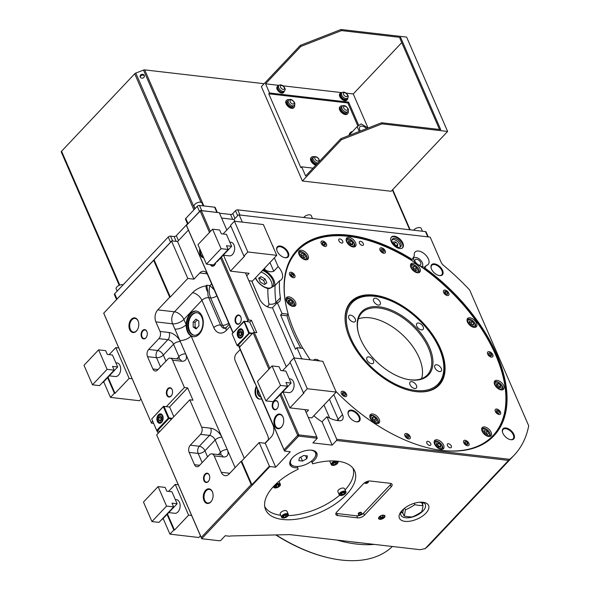 <?xml version="1.0" encoding="UTF-8"?>
<svg xmlns="http://www.w3.org/2000/svg" width="590" height="590" viewBox="0 0 590 590"><rect width="100%" height="100%" fill="white"/><g stroke="black" fill="none" stroke-linecap="round" stroke-linejoin="round"><path stroke-width="0.89" d="M289.115 99.703A5.155 2.913 43.4 0 0 286.703 100.182L286.216 100.698A5.155 2.913 43.4 0 0 286.873 105.123A5.155 2.913 43.4 0 0 291.748 108.346A5.155 2.913 43.4 0 0 293.717 107.786L294.204 107.269A5.155 2.913 43.4 0 0 294.55 104.836M357.909 126.12L347.842 102.955L268.752 93.803L300.863 167.649L301.645 166.822L313.032 168.143M342.731 105.905A5.155 2.913 43.4 0 0 340.327 106.392L339.84 106.908A5.155 2.913 43.4 0 0 339.729 110.005A5.155 2.913 43.4 0 0 343.469 113.922A5.155 2.913 43.4 0 0 347.34 113.988L347.827 113.472A5.155 2.913 43.4 0 0 348.174 111.045M313.91 156.726A5.155 2.913 43.4 0 0 311.498 157.213L311.011 157.729A5.155 2.913 43.4 0 0 311.409 161.771A5.155 2.913 43.4 0 0 315.798 165.215M349.096 135.442A8.599 4.86 -136.6 0 1 349.929 133.082L350.512 132.462A8.599 4.86 -136.6 0 1 352.54 131.518M319.507 161.284L318.821 158.784L317.022 157.08L314.595 156.505L312.435 158.098A3.872 2.183 43.4 0 0 313.143 161.69A3.872 2.183 43.4 0 0 317.096 163.836M342.141 106.347L341.263 107.277A3.872 2.183 43.4 0 0 341.182 109.6A3.872 2.183 43.4 0 0 343.985 112.543A3.872 2.183 43.4 0 0 346.883 112.587L347.761 111.665C349.169 110.382 348.535 108.582 345.851 106.259C344.14 105.352 342.908 105.381 342.141 106.347A3.872 2.183 43.4 0 0 342.06 108.671A3.872 2.183 43.4 0 0 346.286 112.085A3.872 2.183 43.4 0 0 347.761 111.665M288.517 100.145L287.64 101.067A3.872 2.183 43.4 0 0 288.134 104.386A3.872 2.183 43.4 0 0 291.792 106.805A3.872 2.183 43.4 0 0 293.267 106.384L294.137 105.455C295.553 104.172 294.911 102.372 292.227 100.049C290.523 99.142 289.284 99.172 288.517 100.145A3.872 2.183 43.4 0 0 289.012 103.457A3.872 2.183 43.4 0 0 292.669 105.876A3.872 2.183 43.4 0 0 294.137 105.455M311.498 157.213A5.155 2.913 43.4 0 0 311.896 161.254A5.155 2.913 43.4 0 0 316.284 164.698M340.327 106.392A5.155 2.913 43.4 0 0 340.216 109.489A5.155 2.913 43.4 0 0 343.955 113.405A5.155 2.913 43.4 0 0 347.827 113.472M286.703 100.182A5.155 2.913 43.4 0 0 287.36 104.607A5.155 2.913 43.4 0 0 292.234 107.83A5.155 2.913 43.4 0 0 294.204 107.269M118.848 285.471A3.783 1.881 -23.5 0 1 118.878 285.464A3.783 1.881 -23.5 0 1 119.637 285.132A3.783 1.881 -23.5 0 1 119.667 285.118M117.115 291.15L116.164 288.96A4.3 2.139 -23.5 0 1 118.826 285.486A4.3 2.139 -23.5 0 1 119.696 285.11A4.3 2.139 -23.5 0 1 123.126 284.793M416.024 228.352A3.783 1.881 -23.5 0 1 416.046 228.337A3.783 1.881 -23.5 0 1 416.813 228.006A3.783 1.881 -23.5 0 1 416.835 227.998M413.671 230.233A4.3 2.139 -23.5 0 1 415.994 228.367A4.3 2.139 -23.5 0 1 416.865 227.983A4.3 2.139 -23.5 0 1 419.711 227.548A4.3 2.139 -23.5 0 1 421.216 228.411L422.455 231.251M241.966 331.868L241.14 332.745L241.354 335.386M242.188 334.508L242.143 331.986L240.661 330.99L239.216 332.524L239.252 335.046L240.742 336.035L242.188 334.508M241.14 332.745L239.216 332.524M241.185 335.268L239.252 335.046M238.493 332.045A3.783 2.493 -83.4 0 0 240.757 337.251A3.783 2.493 -83.4 0 0 242.844 331.241A3.783 2.493 -83.4 0 0 238.493 332.045M242.615 329.862A4.3 2.832 -83.4 0 0 241.413 329.272A4.3 2.832 -83.4 0 0 238.419 331.868A4.3 2.832 -83.4 0 0 240.425 337.805A4.3 2.832 -83.4 0 0 241.73 337.51M158.386 414.8A4.727 3.112 -83.4 0 0 156.933 419.881A4.727 3.112 -83.4 0 0 159.477 423.259A4.727 3.112 -83.4 0 0 163.113 418.915A4.727 3.112 -83.4 0 0 160.561 413.863A4.727 3.112 -83.4 0 0 158.386 414.8M151.726 418.952L156.719 430.442L168.312 418.17L163.319 406.68L151.726 418.952L163.526 406.311L163.319 406.68L163.998 406.414L168.991 417.904L168.312 418.17L168.873 418.62L157.287 430.892L156.815 430.796L151.726 418.952M154.071 259.755L170.274 297.021L187.804 278.458L171.602 241.192L153.658 260.323L169.706 297.242L157.781 309.875A8.599 5.657 -83.4 0 0 155.878 321.867L160.045 331.44A5.155 3.393 96.6 0 1 158.902 338.638L148.68 349.464A5.155 3.393 -83.4 0 0 147.537 356.662L152.891 368.971A5.155 3.393 -83.4 0 0 155.222 370.999A5.155 3.393 -83.4 0 0 157.596 369.982L167.826 359.155A5.155 3.393 96.6 0 1 170.2 358.13A5.155 3.393 96.6 0 1 172.531 360.158L184.419 387.512L166.351 406.643L163.526 406.311L169.234 407.019L169.846 407.513L173.836 416.695M158.26 433.185L156.815 430.796M157.287 430.892L160.111 431.224L171.705 418.952L168.873 418.62L168.991 417.904L172.332 418.288M166.351 406.643L169.234 407.019M221.486 257.07L248.862 320.031L246.709 321.557L249.592 321.941L244.356 321.329L249.349 332.819L252.69 333.203M248.862 320.031L251.436 320.333L249.777 322.088M280.951 393.825L298.813 434.904L316.815 436.991L317.265 438.259L298.621 436.106L297.685 435.346L298.813 434.904L298.621 436.106L284.498 451.055L239.452 347.222L253.088 332.782L254.216 332.34L269.837 368.271M251.436 320.333L256.79 332.642L254.216 332.34M153.658 260.323L103.737 313.172L171.779 240.89L177.56 241.561L193.918 279.166L199.759 272.978A8.599 5.657 -83.4 0 1 203.72 271.275A8.599 5.657 -83.4 0 1 207.606 274.66L232.91 332.849M188.409 230.071L177.56 241.561M209.472 232.475L200.165 211.072L186.388 225.417L200.512 210.468L219.296 212.717L201.293 210.63L210.379 231.523M234.827 221.257L234.06 219.495L221.619 218.057M234.06 219.495L238.448 214.856L430.184 237.128L238.448 214.856M276.083 534.924A137.544 77.703 43.4 0 0 330.12 558.14A137.544 77.703 43.4 0 0 341.344 560.035A137.544 77.703 43.4 0 0 392.365 546.488M374.274 544.4A137.544 77.703 -136.6 0 1 356.441 544.046A137.544 77.703 -136.6 0 1 337.038 540.086M359.966 542.741A135.39 76.493 -136.6 0 1 355.696 542.335A135.39 76.493 -136.6 0 1 351.345 541.745M275.737 534.931A136.681 77.224 43.4 0 0 329.404 557.985L330.12 558.14M410.898 390.764A60.173 33.999 43.4 0 0 415.596 391.546A60.173 33.999 43.4 0 0 438.532 385.005A60.173 33.999 43.4 0 0 430.833 333.394A60.173 33.999 43.4 0 0 373.971 295.819A60.173 33.999 43.4 0 0 351.035 302.368A60.173 33.999 43.4 0 0 346.861 330.282M440.465 348.631A60.689 34.286 43.4 0 0 377.991 295.715A60.689 34.286 43.4 0 0 346.795 330.076A60.689 34.286 43.4 0 0 411.112 390.816A60.689 34.286 43.4 0 0 416.068 391.649A60.689 34.286 43.4 0 0 440.465 348.631M410.979 379.953A45.991 25.982 43.4 0 0 429.476 347.355A45.991 25.982 43.4 0 0 382.128 307.265A45.991 25.982 43.4 0 0 358.491 333.291A45.991 25.982 43.4 0 0 407.225 379.326A45.991 25.982 43.4 0 0 410.979 379.953M406.871 379.245A45.128 25.495 43.4 0 0 410.198 379.79A45.128 25.495 43.4 0 0 427.396 374.879A45.128 25.495 43.4 0 0 421.621 336.175A45.128 25.495 43.4 0 0 378.979 307.995A45.128 25.495 43.4 0 0 361.781 312.899A45.128 25.495 43.4 0 0 358.595 333.652M422.868 329.596A4.3 2.426 43.4 0 0 423.096 329.404A4.3 2.426 43.4 0 0 421.644 324.684A4.3 2.426 43.4 0 0 416.85 323.504A4.3 2.426 43.4 0 0 418.118 328.033A4.3 2.426 43.4 0 0 422.868 329.596M437.787 370.933A4.3 2.426 43.4 0 0 441.231 371.11A4.3 2.426 43.4 0 0 439.779 366.397A4.3 2.426 43.4 0 0 434.985 365.21A4.3 2.426 43.4 0 0 437.787 370.933M409.998 384.709A4.3 2.426 43.4 0 0 413.111 387.977A4.3 2.426 43.4 0 0 416.334 388.036A4.3 2.426 43.4 0 0 414.881 383.316A4.3 2.426 43.4 0 0 410.087 382.136A4.3 2.426 43.4 0 0 409.998 384.709M367.282 357.149A4.3 2.426 43.4 0 0 367.054 357.348A4.3 2.426 43.4 0 0 368.507 362.061A4.3 2.426 43.4 0 0 373.3 363.248A4.3 2.426 43.4 0 0 372.032 358.72A4.3 2.426 43.4 0 0 367.282 357.149M352.363 315.812A4.3 2.426 43.4 0 0 348.919 315.635A4.3 2.426 43.4 0 0 350.372 320.355A4.3 2.426 43.4 0 0 355.165 321.543A4.3 2.426 43.4 0 0 352.363 315.812M380.152 302.036A4.3 2.426 43.4 0 0 377.04 298.769A4.3 2.426 43.4 0 0 373.817 298.717A4.3 2.426 43.4 0 0 375.269 303.43A4.3 2.426 43.4 0 0 380.063 304.617A4.3 2.426 43.4 0 0 380.152 302.036M358.314 318.902A45.128 25.495 -136.6 0 1 369.724 317.789A45.128 25.495 -136.6 0 1 408.723 341.337A45.128 25.495 -136.6 0 1 421.607 378.677M439.336 348.498A59.184 33.438 43.4 0 0 374.606 296.305A59.184 33.438 43.4 0 0 364.627 296.438A59.184 33.438 43.4 0 0 372.12 367.681A59.184 33.438 43.4 0 0 443.673 371.088A59.184 33.438 43.4 0 0 439.336 348.498M443.673 371.088L443.51 372.585A60.173 33.999 -136.6 0 1 438.186 385.358M350.696 302.729A60.173 33.999 -136.6 0 1 363.145 296.681L364.627 296.438M258.081 390.307A5.657 3.724 -83.4 0 0 260.662 396.694A5.657 3.724 -83.4 0 1 260.426 396.701A5.657 3.724 -83.4 0 1 257.646 389.304M197.259 320.001L195.061 322.332L195.143 327.236L196.728 328.291M196.109 328.94L198.919 325.968L198.837 321.056L195.946 319.131L193.137 322.103L193.218 327.015L196.109 328.94M195.061 322.332L193.137 322.103M195.143 327.236L193.218 327.015M197.008 312.722A11.365 7.478 -83.4 0 0 188.601 323.173A11.365 7.478 -83.4 0 0 194.398 335.275M201.824 317.147A11.365 7.478 -83.4 0 0 196.691 312.671A11.365 7.478 -83.4 0 0 187.952 323.099A11.365 7.478 -83.4 0 0 194.081 335.253A11.365 7.478 -83.4 0 0 201.618 329.39A11.365 7.478 -83.4 0 0 201.824 317.147M268.45 439.897A8.599 5.657 -83.4 0 0 267.617 435.332L235.211 360.8A5.155 3.393 96.6 0 1 236.347 353.602L239.754 349.995A5.155 3.393 -83.4 0 0 240.152 349.516M214.229 289.897L209.952 285.597C208.735 289.314 208.963 293.414 210.623 297.891L208.698 297.662A5.155 2.567 156.5 0 0 201.92 300.31L183.896 319.397L186.189 324.662A12.892 8.489 -83.4 0 0 191.116 336.005A12.892 8.489 -83.4 0 0 193.262 336.698A12.892 8.489 -83.4 0 0 201.817 330.053A12.892 8.489 -83.4 0 0 202.046 316.151A12.892 8.489 -83.4 0 0 196.227 311.078A12.892 8.489 -83.4 0 0 186.189 324.662A8.599 4.277 -23.5 0 1 174.891 329.072L172.597 323.807A8.599 4.277 156.5 0 0 183.896 319.397A8.599 4.86 43.4 0 0 174.493 311.808A8.599 5.657 -83.4 0 0 172.597 323.807L155.878 321.867M174.891 329.072L179.817 340.415A8.599 4.277 156.5 0 0 191.116 336.005L244.297 458.297M206.168 285.826C205.807 287.662 206.382 289.808 207.909 292.264L206.736 285.228L206.168 285.826A13.754 6.844 -23.5 0 0 192.517 292.729L174.493 311.808L157.781 309.875M298.828 460.65L302.545 461.078L306.83 458.718L307.412 455.923L303.703 455.495L299.41 457.855L298.828 460.65M300.804 457.088L302.545 461.078M305.524 455.701L306.83 458.718M314.942 457.228A13.968 6.955 156.5 0 0 315.053 457.036A13.968 6.955 156.5 0 0 315.783 452.375A13.968 6.955 156.5 0 0 314.898 451.144M292.286 457.921A13.54 6.741 156.5 0 0 294.491 466.255A13.54 6.741 156.5 0 0 314.831 457.412A13.54 6.741 156.5 0 0 310.244 450.111M289.867 462.029A13.968 6.955 156.5 0 0 290.162 463.511A13.968 6.955 156.5 0 0 294.071 466.166A13.968 6.955 156.5 0 0 294.285 466.203M284.38 515.431L283.259 516.619L283.982 517.364L285.833 516.914L286.954 515.726L286.231 514.981L284.38 515.431M283.532 516.331L283.982 517.364M285.11 515.254L285.833 516.914M278.871 485.135L277.389 484.958L275.67 485.909L275.434 487.023L276.924 487.193L278.642 486.249L278.871 485.135M276.231 485.6L276.924 487.193M278.111 485.046L278.642 486.249M335.504 464.323L336.632 463.128L335.909 462.383L334.058 462.833L332.937 464.02L333.66 464.765L335.504 464.323L334.781 462.656M333.21 463.733L333.66 464.765M286.01 517.349A3.651 1.822 156.5 0 0 286.047 517.327A3.651 1.822 156.5 0 0 288.311 514.377A3.651 1.822 156.5 0 0 287.028 513.639A3.651 1.822 156.5 0 0 283.112 514.775A3.651 1.822 156.5 0 0 281.607 517.29A3.651 1.822 156.5 0 0 282.89 518.02A3.651 1.822 156.5 0 0 285.309 517.651A3.651 1.822 156.5 0 0 285.354 517.637M283.458 517.917A2.906 1.446 156.5 0 0 285.383 517.622A2.906 1.446 156.5 0 0 285.973 517.364A2.906 1.446 156.5 0 0 287.47 514.664A2.906 1.446 156.5 0 0 283.303 515.579A2.906 1.446 156.5 0 0 283.458 517.917M273.679 486.3A3.651 1.822 156.5 0 0 273.657 487.193A3.651 1.822 156.5 0 0 274.933 487.93A3.651 1.822 156.5 0 0 277.359 487.554A3.651 1.822 156.5 0 0 277.396 487.539M278.096 487.229L278.023 487.266A2.906 1.446 156.5 0 0 279.372 484.486A2.906 1.446 156.5 0 0 274.977 485.828A2.906 1.446 156.5 0 0 274.778 487.576A2.906 1.446 156.5 0 0 277.433 487.524A2.906 1.446 156.5 0 0 278.023 487.266A3.651 1.822 156.5 0 0 278.096 487.229A3.651 1.822 156.5 0 0 279.741 486.049A3.651 1.822 156.5 0 0 280.353 484.279A3.651 1.822 156.5 0 0 275.456 484.493M335.821 461.041A3.651 1.822 156.5 0 0 332.384 462.472A3.651 1.822 156.5 0 0 331.285 464.691A3.651 1.822 156.5 0 0 332.561 465.422A3.651 1.822 156.5 0 0 334.987 465.053A3.651 1.822 156.5 0 0 335.024 465.038M335.688 464.75A3.651 1.822 156.5 0 0 335.725 464.728A3.651 1.822 156.5 0 0 337.981 461.778A3.651 1.822 156.5 0 0 337.281 461.174M333.136 465.318A2.906 1.446 156.5 0 0 335.061 465.023A2.906 1.446 156.5 0 0 335.651 464.765A2.906 1.446 156.5 0 0 337.148 462.066A2.906 1.446 156.5 0 0 332.974 462.98A2.906 1.446 156.5 0 0 333.136 465.318M288.311 514.377L286.969 511.294A3.651 1.822 156.5 0 0 285.693 510.564A3.651 1.822 156.5 0 0 281.777 511.692A3.651 1.822 156.5 0 0 280.272 514.207L281.607 517.29M329.899 460.96A3.651 1.822 156.5 0 0 329.943 461.616L331.285 464.691M341.02 494.612L342.502 494.789L344.221 493.845L344.449 492.724L342.967 492.554L341.249 493.498L341.02 494.612M341.809 493.188L342.502 494.789M343.697 492.635L344.221 493.845M343.638 494.84A3.651 1.822 156.5 0 0 343.675 494.826A3.651 1.822 156.5 0 0 345.939 491.868A3.651 1.822 156.5 0 0 343.328 491.204A3.651 1.822 156.5 0 0 339.855 493.011A3.651 1.822 156.5 0 0 339.235 494.781A3.651 1.822 156.5 0 0 340.519 495.519A3.651 1.822 156.5 0 0 342.938 495.143A3.651 1.822 156.5 0 0 342.982 495.128M340.563 493.417A2.906 1.446 156.5 0 0 340.356 495.172A2.906 1.446 156.5 0 0 343.019 495.121A2.906 1.446 156.5 0 0 343.601 494.863A2.906 1.446 156.5 0 0 344.951 492.075A2.906 1.446 156.5 0 0 340.563 493.417M345.939 491.868L344.597 488.793A3.651 1.822 156.5 0 0 341.986 488.129A3.651 1.822 156.5 0 0 338.513 489.936A3.651 1.822 156.5 0 0 337.9 491.706L339.235 494.781M264.711 506.471A48.137 23.961 156.5 0 0 280.737 515.276M288.104 515.608A48.137 23.961 156.5 0 0 339.604 495.217M345.098 489.943A48.137 23.961 156.5 0 0 352.938 468.113M358.823 513.853A1.718 0.856 156.5 0 0 358.536 514.687A1.718 0.856 156.5 0 0 358.536 514.701C357.754 516.339 363.108 514.34 361.692 513.33A1.718 0.856 156.5 0 0 361.685 513.315A1.718 0.856 156.5 0 0 360.461 512.998A1.718 0.856 156.5 0 0 358.823 513.853M359.767 514.613A0.863 0.428 156.5 0 0 360.306 515.166A0.863 0.428 156.5 0 0 361.154 514.274A0.863 0.428 156.5 0 0 359.767 514.613M361.685 513.315L361.39 512.629A1.718 0.856 156.5 0 0 360.158 512.319A1.718 0.856 156.5 0 0 358.528 513.167A1.718 0.856 156.5 0 0 358.233 514.001L358.536 514.687M365.085 482.436A1.718 0.856 156.5 0 0 365.077 482.834A1.718 0.856 156.5 0 0 365.085 482.849C364.296 484.486 369.65 482.495 368.234 481.477A1.718 0.856 156.5 0 0 368.226 481.462A1.718 0.856 156.5 0 0 367.968 481.211M366.309 482.76A0.863 0.428 156.5 0 0 366.847 483.321A0.863 0.428 156.5 0 0 367.695 482.428A0.863 0.428 156.5 0 0 366.309 482.76M379.753 517.496L381.236 517.666L382.954 516.722L383.183 515.608L381.7 515.431L379.982 516.375L379.753 517.496M380.543 516.073L381.236 517.666M382.431 515.52L382.954 516.722M378.529 518.234A3.444 1.718 156.5 0 0 382.15 518.123A3.444 1.718 156.5 0 0 384.702 515.549M379.186 516.936A3.444 1.718 156.5 0 0 378.603 518.61A3.444 1.718 156.5 0 0 382.453 518.809A3.444 1.718 156.5 0 0 384.923 515.859A3.444 1.718 156.5 0 0 382.468 515.232A3.444 1.718 156.5 0 0 379.186 516.936M412.27 516.936A46.204 39.383 -44.2 0 0 421.717 511.737A46.204 13.282 -103.6 0 0 422.986 505.593A46.204 26.108 -136.6 0 1 414.822 504.649A46.204 39.383 135.8 0 1 405.382 509.849A46.204 13.282 76.4 0 1 404.106 515.992A46.204 26.108 43.4 0 0 412.27 516.936M401.724 510.844A11.173 5.561 156.5 0 0 401.96 512.164A11.173 5.561 156.5 0 0 402.985 513.411M422.669 504.856A11.173 5.561 156.5 0 0 422.455 503.255A11.173 5.561 156.5 0 0 421.644 502.178M265.19 284.026L263.656 280.508L259.585 278.163L258.877 278.642M260.404 282.168L264.482 284.513L266.835 282.912L265.117 278.959L261.046 276.614L258.693 278.215L260.404 282.168M263.656 280.508L265.117 278.959M259.585 278.163L261.046 276.614M271.643 287.485A11.365 6.424 43.4 0 0 260.987 272.027M255.595 277.735A11.365 6.424 43.4 0 0 268.155 288.053A11.365 6.424 43.4 0 0 272.484 286.821A11.365 6.424 43.4 0 0 271.761 278.163A11.365 6.424 43.4 0 0 262.447 270.478M396.288 246.015L394.312 243.611L393.346 243.5M395.329 245.905L397.557 246.163L397.778 244.245L395.772 242.062L393.545 241.804L393.324 243.729L395.329 245.905M396.318 245.787L397.778 244.245M394.312 243.611L395.772 242.062M400.057 247.217A5.657 3.193 43.4 0 0 397.741 241.664A5.657 3.193 43.4 0 0 392.062 239.665M398.53 247.402A5.657 3.193 43.4 0 0 400.684 246.782A5.657 3.193 43.4 0 0 398.766 240.58A5.657 3.193 43.4 0 0 392.461 239.016A5.657 3.193 43.4 0 0 393.183 243.869A5.657 3.193 43.4 0 0 398.53 247.402M418.553 264.984A3.68 2.08 43.4 0 0 419.173 265.117A3.68 2.08 43.4 0 0 420.574 264.718A3.68 2.08 43.4 0 0 419.328 260.677A3.68 2.08 43.4 0 0 415.22 259.659A3.68 2.08 43.4 0 0 415.08 261.702M421.776 266.606A5.929 3.348 43.4 0 0 422.211 266.26A5.929 3.348 43.4 0 0 420.198 259.755A5.929 3.348 43.4 0 0 413.59 258.118A5.929 3.348 43.4 0 0 413.266 258.568M451.291 445.988A2.581 1.46 -136.6 0 1 451.239 447.53A2.581 1.46 -136.6 0 1 448.363 446.822A2.581 1.46 -136.6 0 1 447.486 443.99A2.581 1.46 -136.6 0 1 449.425 444.027A2.581 1.46 -136.6 0 1 451.291 445.988M426.858 443.156A2.581 1.46 43.4 0 0 428.731 445.118A2.581 1.46 43.4 0 0 430.663 445.148A2.581 1.46 43.4 0 0 429.793 442.323A2.581 1.46 43.4 0 0 426.917 441.608A2.581 1.46 43.4 0 0 426.858 443.156M338.859 240.764A2.581 1.46 -136.6 0 1 338.911 239.216A2.581 1.46 -136.6 0 1 341.787 239.931A2.581 1.46 -136.6 0 1 342.665 242.756A2.581 1.46 -136.6 0 1 340.725 242.726A2.581 1.46 -136.6 0 1 338.859 240.764M363.293 243.596A2.581 1.46 43.4 0 0 361.419 241.635A2.581 1.46 43.4 0 0 359.487 241.598A2.581 1.46 43.4 0 0 360.357 244.43A2.581 1.46 43.4 0 0 363.233 245.138A2.581 1.46 43.4 0 0 363.293 243.596M490.179 355.637L488.97 354.531M488.579 353.373L489.103 354.929L490.71 355.991L491.787 355.512L491.264 353.956L489.656 352.886L488.579 353.373M490.039 355.246L491.264 353.956M488.741 353.86L489.656 352.886M497.827 413.015L496.699 411.916M496.758 410.264L496.279 411.326L497.392 412.882L498.985 413.376L499.465 412.314L498.358 410.758L496.758 410.264M498.587 413.251L499.465 412.314M497.141 412.049L498.358 410.758M466.41 444.462L464.935 442.972M466.085 441.622L464.773 441.785L464.972 443.238L466.476 444.521L467.781 444.358L467.59 442.913L466.085 441.622L464.92 442.861M466.373 444.204L467.59 442.913M407.388 437.404L406.333 436.416M408.265 435.479L406.628 434.675L405.832 435.464L406.672 437.057L408.31 437.854L409.106 437.065L408.265 435.479L407.048 436.762M405.854 435.501L406.628 434.675M344.036 395.307L342.554 393.973M345.393 394.172L344.051 392.711L342.569 392.542L342.421 393.825L343.756 395.278L345.246 395.448L345.393 394.172L344.287 395.337M342.834 394.002L344.051 392.711M292.131 276.231L291.01 275.124M293.289 276.585L293.776 275.53L292.662 273.974L291.069 273.48L290.582 274.534L291.696 276.091L293.289 276.585M292.891 276.467L293.776 275.53M291.445 275.264L292.662 273.974M323.903 245.175L322.428 243.677M323.969 245.226L325.274 245.071L325.083 243.618L323.578 242.328L322.273 242.49L322.465 243.943L323.969 245.226M323.866 244.909L325.083 243.618M322.413 243.567L323.578 242.328M382.497 251.724L381.45 250.735M381.789 251.377L383.419 252.173L384.223 251.384L383.382 249.799L381.745 249.002L380.948 249.791L381.789 251.377M382.165 251.089L383.382 249.799M380.97 249.821L381.745 249.002M492.731 356.751A3.437 1.94 43.4 0 0 493.011 356.242A3.437 1.94 43.4 0 0 491.182 352.65A3.437 1.94 43.4 0 0 487.731 352.031A3.437 1.94 43.4 0 0 488.896 355.807A3.437 1.94 43.4 0 0 492.731 356.751A3.437 1.94 43.4 0 0 492.96 356.294A3.437 1.94 43.4 0 0 491.16 352.717A3.437 1.94 43.4 0 0 487.709 352.053M500.394 414.158A3.437 1.94 43.4 0 0 499.206 410.411A3.437 1.94 43.4 0 0 495.401 409.43A3.437 1.94 43.4 0 0 496.19 412.771A3.437 1.94 43.4 0 0 499.848 414.46A3.437 1.94 43.4 0 0 500.423 414.128A3.437 1.94 43.4 0 0 499.258 410.36A3.437 1.94 43.4 0 0 495.423 409.408M468.799 445.406A3.437 1.94 43.4 0 0 467.612 441.659A3.437 1.94 43.4 0 0 463.806 440.686M466.661 445.531A3.437 1.94 43.4 0 0 468.829 445.384A3.437 1.94 43.4 0 0 467.664 441.608A3.437 1.94 43.4 0 0 463.829 440.664A3.437 1.94 43.4 0 0 463.991 443.186A3.437 1.94 43.4 0 0 466.661 445.531M409.991 438.599A3.437 1.94 43.4 0 0 408.804 434.852A3.437 1.94 43.4 0 0 404.991 433.879M406.134 437.581A3.437 1.94 43.4 0 0 410.021 438.577A3.437 1.94 43.4 0 0 408.848 434.8A3.437 1.94 43.4 0 0 405.02 433.856A3.437 1.94 43.4 0 0 406.134 437.581M346.433 396.332A3.437 1.94 43.4 0 0 345.239 392.586A3.437 1.94 43.4 0 0 341.433 391.613M341.381 393.648A3.437 1.94 43.4 0 0 343.874 396.259A3.437 1.94 43.4 0 0 346.455 396.303A3.437 1.94 43.4 0 0 345.29 392.534A3.437 1.94 43.4 0 0 341.455 391.583A3.437 1.94 43.4 0 0 341.381 393.648M294.705 277.366A3.437 1.94 43.4 0 0 293.886 274.011A3.437 1.94 43.4 0 0 290.251 272.337A3.437 1.94 43.4 0 0 289.705 272.646M290.302 272.285A3.437 1.94 43.4 0 0 289.727 272.624A3.437 1.94 43.4 0 0 290.892 276.393A3.437 1.94 43.4 0 0 294.727 277.344A3.437 1.94 43.4 0 0 293.96 273.981A3.437 1.94 43.4 0 0 290.302 272.285M326.322 246.089A3.437 1.94 43.4 0 0 326.159 243.567A3.437 1.94 43.4 0 0 323.482 241.221A3.437 1.94 43.4 0 0 321.321 241.369A3.437 1.94 43.4 0 0 322.487 245.138A3.437 1.94 43.4 0 0 326.322 246.089A3.437 1.94 43.4 0 0 326.1 243.596A3.437 1.94 43.4 0 0 323.438 241.273A3.437 1.94 43.4 0 0 321.299 241.391M385.108 252.926A3.437 1.94 43.4 0 0 383.965 249.223A3.437 1.94 43.4 0 0 380.108 248.198M384.016 249.172A3.437 1.94 43.4 0 0 380.13 248.176A3.437 1.94 43.4 0 0 381.295 251.952A3.437 1.94 43.4 0 0 385.13 252.896A3.437 1.94 43.4 0 0 384.016 249.172M446.276 294.174L444.794 292.832M444.661 292.684L445.996 294.137L447.486 294.314L447.633 293.031L446.291 291.578L444.808 291.401L444.661 292.684M446.527 294.204L447.633 293.031M445.074 292.861L446.291 291.578M448.673 295.192A3.437 1.94 43.4 0 0 448.717 293.156A3.437 1.94 43.4 0 0 446.254 290.553A3.437 1.94 43.4 0 0 443.673 290.472M448.769 293.105A3.437 1.94 43.4 0 0 446.276 290.487A3.437 1.94 43.4 0 0 443.695 290.442A3.437 1.94 43.4 0 0 444.86 294.218A3.437 1.94 43.4 0 0 448.695 295.17A3.437 1.94 43.4 0 0 448.769 293.105M487.274 434.565L486.094 432.337L483.748 431.194M484.921 433.421L487.377 434.616L488.572 433.436L487.311 431.054L484.862 429.852L483.667 431.039L484.921 433.421M486.094 432.337L487.311 431.054M483.689 431.091L484.862 429.852M499.575 387.741L499.435 386.686L497.178 384.754L496.581 384.827M498.978 387.814L500.94 387.571L500.652 385.395L498.395 383.463L496.426 383.707L496.721 385.882L498.978 387.814M499.435 386.686L500.652 385.395M497.178 384.754L498.395 383.463M472.605 325.26L470.997 322.796L469.153 322.221M473.158 325.429L473.881 323.844L472.214 321.506L469.824 320.761L469.094 322.354L470.768 324.684L473.158 325.429M472.664 325.127L473.881 323.844M470.997 322.796L472.214 321.506M415.891 270.744L415.323 269.055L412.735 267.536M417.329 270.095L416.54 267.772L414.128 266.171L412.513 266.894L413.31 269.224L415.714 270.825L417.329 270.095M415.323 269.055L416.54 267.772M412.912 267.454L414.128 266.171M351.537 244.754L349.59 242.062L348.417 241.93M352.813 242.955L350.807 240.772L348.579 240.514L348.358 242.438L350.364 244.614L352.591 244.872L352.813 242.955L351.596 244.245M349.59 242.062L350.807 240.772M304.211 257.882L303.039 255.654L300.686 254.504M304.256 254.364L301.8 253.162L300.605 254.349L301.859 256.731L304.315 257.926L305.509 256.746L304.256 254.364L303.039 255.654M300.635 254.401L301.8 253.162M291.379 304.241L291.239 303.194L288.982 301.261L288.385 301.335M290.199 299.971L288.237 300.207L288.525 302.382L290.781 304.315L292.743 304.079L292.456 301.903L290.199 299.971L288.982 301.261M291.239 303.194L292.456 301.903M375.225 421.533L374.65 419.844L372.061 418.325M371.848 417.683L372.637 420.014L375.048 421.614L376.663 420.884L375.867 418.561L373.463 416.953L371.848 417.683M374.65 419.844L375.867 418.561M372.246 418.244L373.463 416.953M489.803 436.475A5.59 3.157 43.4 0 0 489.906 433.134A5.59 3.157 43.4 0 0 485.872 428.886A5.59 3.157 43.4 0 0 481.676 428.797M489.405 432.618A4.396 2.485 43.4 0 0 483.158 429.019A4.396 2.485 43.4 0 0 485.791 435.073A4.396 2.485 43.4 0 0 489.405 432.618M502.37 389.879A5.59 3.157 43.4 0 0 502.474 386.538A5.59 3.157 43.4 0 0 498.439 382.291A5.59 3.157 43.4 0 0 494.243 382.202M501.972 386.022A4.396 2.485 43.4 0 0 495.725 382.423A4.396 2.485 43.4 0 0 498.358 388.478A4.396 2.485 43.4 0 0 501.972 386.022M475.171 327.332A5.59 3.157 43.4 0 0 475.282 323.991A5.59 3.157 43.4 0 0 467.973 319.131A5.59 3.157 43.4 0 0 467.051 319.662M474.78 323.475A4.396 2.485 43.4 0 0 468.526 319.876A4.396 2.485 43.4 0 0 471.167 325.931A4.396 2.485 43.4 0 0 474.78 323.475M418.605 272.735A5.59 3.157 43.4 0 0 418.708 269.394A5.59 3.157 43.4 0 0 414.674 265.153A5.59 3.157 43.4 0 0 410.478 265.065M418.207 268.878A4.396 2.485 43.4 0 0 411.96 265.279A4.396 2.485 43.4 0 0 414.593 271.334A4.396 2.485 43.4 0 0 418.207 268.878M354.273 246.93A5.59 3.157 43.4 0 0 354.376 243.589A5.59 3.157 43.4 0 0 350.342 239.348A5.59 3.157 43.4 0 0 346.146 239.26M353.875 243.073A4.396 2.485 43.4 0 0 347.628 239.474A4.396 2.485 43.4 0 0 350.261 245.536A4.396 2.485 43.4 0 0 353.875 243.073M306.741 259.784A5.59 3.157 43.4 0 0 306.844 256.444A5.59 3.157 43.4 0 0 302.81 252.203A5.59 3.157 43.4 0 0 298.614 252.114M306.35 255.927A4.396 2.485 43.4 0 0 300.096 252.328A4.396 2.485 43.4 0 0 302.729 258.383A4.396 2.485 43.4 0 0 306.35 255.927M294.174 306.38A5.59 3.157 43.4 0 0 294.277 303.039A5.59 3.157 43.4 0 0 290.243 298.798A5.59 3.157 43.4 0 0 286.047 298.71M293.776 302.523A4.396 2.485 43.4 0 0 287.529 298.923A4.396 2.485 43.4 0 0 290.162 304.978A4.396 2.485 43.4 0 0 293.776 302.523M377.939 423.524A5.59 3.157 43.4 0 0 378.043 420.183A5.59 3.157 43.4 0 0 374.008 415.943A5.59 3.157 43.4 0 0 369.812 415.847M377.541 419.667A4.396 2.485 43.4 0 0 371.294 416.068A4.396 2.485 43.4 0 0 373.927 422.123A4.396 2.485 43.4 0 0 377.541 419.667M489.022 429.328A6.018 3.4 43.4 0 0 482.229 427.588A6.018 3.4 43.4 0 0 484.272 434.188A6.018 3.4 43.4 0 0 490.976 435.848A6.018 3.4 43.4 0 0 489.022 429.328M498.579 380.734A6.018 3.4 43.4 0 0 494.796 380.993A6.018 3.4 43.4 0 0 496.839 387.593A6.018 3.4 43.4 0 0 503.543 389.252A6.018 3.4 43.4 0 0 503.263 384.842A6.018 3.4 43.4 0 0 498.579 380.734M468.608 317.87A6.018 3.4 43.4 0 0 467.604 318.445A6.018 3.4 43.4 0 0 469.64 325.053A6.018 3.4 43.4 0 0 476.351 326.713A6.018 3.4 43.4 0 0 475.002 320.827A6.018 3.4 43.4 0 0 468.608 317.87M410.544 264.748A6.018 3.4 43.4 0 0 413.745 271.031A6.018 3.4 43.4 0 0 419.785 272.115A6.018 3.4 43.4 0 0 417.742 265.507A6.018 3.4 43.4 0 0 411.031 263.848A6.018 3.4 43.4 0 0 410.544 264.748M346.573 241.657A6.018 3.4 43.4 0 0 350.932 246.229A6.018 3.4 43.4 0 0 355.445 246.31A6.018 3.4 43.4 0 0 353.41 239.71A6.018 3.4 43.4 0 0 346.699 238.05A6.018 3.4 43.4 0 0 346.573 241.657M301.129 257.424A6.018 3.4 43.4 0 0 307.921 259.165A6.018 3.4 43.4 0 0 305.878 252.557A6.018 3.4 43.4 0 0 299.174 250.898A6.018 3.4 43.4 0 0 301.129 257.424M291.563 306.018A6.018 3.4 43.4 0 0 295.354 305.76A6.018 3.4 43.4 0 0 293.311 299.152A6.018 3.4 43.4 0 0 286.6 297.493A6.018 3.4 43.4 0 0 286.888 301.91A6.018 3.4 43.4 0 0 291.563 306.018M319.603 360.933A6.018 3.4 43.4 0 0 313.799 360.04A6.018 3.4 43.4 0 0 313.629 360.247M379.606 422.005A6.018 3.4 43.4 0 0 376.405 415.714A6.018 3.4 43.4 0 0 370.365 414.637A6.018 3.4 43.4 0 0 372.408 421.238A6.018 3.4 43.4 0 0 379.112 422.905A6.018 3.4 43.4 0 0 379.606 422.005M439.543 447.146L437.596 444.454L436.423 444.314M436.364 444.831L438.37 447.006L440.597 447.264L440.819 445.347L438.812 443.164L436.585 442.906L436.364 444.831M439.602 446.63L440.819 445.347M437.596 444.454L438.812 443.164M442.271 449.322A5.59 3.157 43.4 0 0 442.382 445.981A5.59 3.157 43.4 0 0 438.341 441.74A5.59 3.157 43.4 0 0 434.144 441.652M441.88 445.465A4.396 2.485 43.4 0 0 435.626 441.866A4.396 2.485 43.4 0 0 438.259 447.928A4.396 2.485 43.4 0 0 441.88 445.465M443.577 445.089A6.018 3.4 43.4 0 0 439.218 440.516A6.018 3.4 43.4 0 0 434.705 440.442A6.018 3.4 43.4 0 0 436.74 447.043A6.018 3.4 43.4 0 0 443.451 448.702A6.018 3.4 43.4 0 0 443.577 445.089M288.23 314.492A134.535 76.007 43.4 0 0 294.454 331.728A134.535 76.007 43.4 0 0 302.825 348.358M445.841 450.782A134.535 76.007 43.4 0 0 492.879 435.752A134.535 76.007 43.4 0 0 495.696 355.025A134.535 76.007 43.4 0 0 398.235 252.756A134.535 76.007 43.4 0 0 297.272 251.001A134.535 76.007 43.4 0 0 284.948 298.82M424.07 268.863L424.535 268.369A134.963 76.25 -136.6 0 1 496.308 354.752A134.963 76.25 -136.6 0 1 493.483 435.737A134.963 76.25 -136.6 0 1 431.172 448.592M424.535 268.369L424.829 267.993A135.309 76.442 -136.6 0 1 507.009 395.816A135.309 76.442 -136.6 0 1 431.312 448.621A135.309 76.442 -136.6 0 1 335.917 391.384M310.222 359.848A135.309 76.442 -136.6 0 1 303.076 348.388L296.91 347.672L295.45 349.221L280.582 315.031L282.042 313.482L277.33 302.655A10.318 5.826 43.4 0 0 279.446 301.571A10.318 5.826 43.4 0 0 280.375 297.78A140.981 79.65 -136.6 0 1 279.49 280.788A12.892 7.287 43.4 0 0 281.393 279.623A12.892 7.287 43.4 0 0 278.148 266.614L274.35 257.874M287.972 313.342A134.963 76.25 -136.6 0 1 297.249 250.396A134.963 76.25 -136.6 0 1 411.923 259.851L412.218 259.467A135.309 76.442 -136.6 0 0 287.927 313.202A135.309 76.442 -136.6 0 0 288.215 314.197L282.042 313.482M300.834 348.13A134.963 76.25 43.4 0 1 287.013 315.775L288.215 314.197M260.426 395.691A8.164 5.376 -83.4 0 1 260.308 395.875L273.008 425.08A8.599 5.657 -83.4 0 1 271.112 437.079L265.271 443.267L275.678 467.199L269.888 466.528L201.706 538.722L219.709 540.801L220.837 540.366L225.218 535.72L229.554 536.222A5.155 2.567 -23.5 0 1 231.405 535.941L289.373 534.621A5.155 2.567 -23.5 0 1 290.088 534.651L420.139 549.703L425.243 548.582A163.327 92.276 -136.6 0 0 430.538 543.7L514.303 455.008A163.327 92.276 -136.6 0 0 528.714 425.818L469.677 290.029A159.035 89.85 -136.6 0 0 443.474 265.353A5.155 2.913 -136.6 0 1 441.173 262.395L430.184 237.128M336.558 440.494L336.75 439.292L509.708 459.315L508.528 460.406L336.558 440.494L332.17 445.133L322.029 421.806L326.926 416.717A25.79 14.573 43.4 0 0 337.768 420.582L339.058 420.729A8.599 4.86 43.4 0 0 342.333 419.8A8.599 4.86 43.4 0 0 342.51 414.637L333.807 394.629M275.678 467.199L290.287 451.726L284.498 451.055L284.048 449.787L297.685 435.346L280.044 394.784M268.937 369.229L253.088 332.782M200.165 211.072L201.293 210.63M247.734 320.473L220.586 258.029M201.249 537.446L156.652 434.882L201.706 538.722L201.249 537.446L251.17 484.589L251.886 484.715L269.416 466.152L259.157 442.559L241.627 461.122L251.886 484.715M269.888 466.528L269.416 466.152M103.737 313.172L151.46 423.163L103.663 313.128M239.452 347.222L284.048 449.787M186.529 225.513L233.109 332.635M233.043 332.708L186.388 225.417M316.815 436.991L304.912 409.622M286.29 366.781L245.455 272.868M226.826 230.034L219.296 212.717M284.469 257.601A6.874 3.887 43.4 0 0 284.815 257.653A6.874 3.887 43.4 0 0 287.441 256.908A6.874 3.887 43.4 0 0 285.11 249.364A6.874 3.887 43.4 0 0 277.44 247.468A6.874 3.887 43.4 0 0 276.917 250.47M285.287 257.756A7.39 4.174 43.4 0 0 288.392 252.845A7.39 4.174 43.4 0 0 280.81 246.104A7.39 4.174 43.4 0 0 276.85 250.256A7.39 4.174 43.4 0 0 284.682 257.653A7.39 4.174 43.4 0 0 285.287 257.756M438.776 275.471A6.874 3.887 43.4 0 0 439.122 275.523A6.874 3.887 43.4 0 0 441.748 274.77A6.874 3.887 43.4 0 0 439.417 267.226A6.874 3.887 43.4 0 0 431.747 265.33A6.874 3.887 43.4 0 0 431.224 268.339M439.594 275.619A7.39 4.174 43.4 0 0 442.707 270.714A7.39 4.174 43.4 0 0 435.118 263.966A7.39 4.174 43.4 0 0 431.157 268.118A7.39 4.174 43.4 0 0 438.99 275.523A7.39 4.174 43.4 0 0 439.594 275.619M510.129 439.572A6.874 3.887 43.4 0 0 510.475 439.624A6.874 3.887 43.4 0 0 513.101 438.872A6.874 3.887 43.4 0 0 510.77 431.327A6.874 3.887 43.4 0 0 503.1 429.432A6.874 3.887 43.4 0 0 502.577 432.441M510.947 439.72A7.39 4.174 43.4 0 0 514.06 434.815A7.39 4.174 43.4 0 0 506.471 428.075A7.39 4.174 43.4 0 0 502.51 432.219A7.39 4.174 43.4 0 0 510.343 439.624A7.39 4.174 43.4 0 0 510.947 439.72M355.822 421.702A6.874 3.887 43.4 0 0 356.168 421.762A6.874 3.887 43.4 0 0 358.794 421.009A6.874 3.887 43.4 0 0 356.463 413.465A6.874 3.887 43.4 0 0 348.793 411.569A6.874 3.887 43.4 0 0 348.27 414.571M356.64 421.857A7.39 4.174 43.4 0 0 359.753 416.946A7.39 4.174 43.4 0 0 352.164 410.205A7.39 4.174 43.4 0 0 348.203 414.357A7.39 4.174 43.4 0 0 356.036 421.754A7.39 4.174 43.4 0 0 356.64 421.857M212.857 493.203A6.874 4.528 -83.4 0 0 212.474 492.067A6.874 4.528 -83.4 0 0 209.369 489.361A6.874 4.528 -83.4 0 0 204.081 495.674A6.874 4.528 -83.4 0 0 207.783 503.027A6.874 4.528 -83.4 0 0 212.061 500.084M212.378 491.713A7.39 4.867 -83.4 0 0 205.173 490.814A7.39 4.867 -83.4 0 0 204.686 501.795A7.39 4.867 -83.4 0 0 212.002 500.209A7.39 4.867 -83.4 0 0 212.828 493.07A7.39 4.867 -83.4 0 0 212.378 491.713M283.473 418.435A6.874 4.528 -83.4 0 0 283.089 417.3A6.874 4.528 -83.4 0 0 279.985 414.593A6.874 4.528 -83.4 0 0 274.697 420.906A6.874 4.528 -83.4 0 0 278.399 428.259A6.874 4.528 -83.4 0 0 282.676 425.316M282.994 416.946A7.39 4.867 -83.4 0 0 275.788 416.039A7.39 4.867 -83.4 0 0 275.301 427.027A7.39 4.867 -83.4 0 0 282.617 425.434A7.39 4.867 -83.4 0 0 283.443 418.303A7.39 4.867 -83.4 0 0 282.994 416.946M200.357 250.131A6.874 4.528 -83.4 0 0 203.41 257.159M199.811 248.877A7.39 4.867 -83.4 0 0 203.683 257.793M138.532 322.265A6.874 4.528 -83.4 0 0 138.141 321.13A6.874 4.528 -83.4 0 0 135.036 318.423A6.874 4.528 -83.4 0 0 129.756 324.736A6.874 4.528 -83.4 0 0 133.458 332.089A6.874 4.528 -83.4 0 0 137.736 329.146M138.053 320.776A7.39 4.867 -83.4 0 0 130.847 319.876A7.39 4.867 -83.4 0 0 130.361 330.857A7.39 4.867 -83.4 0 0 137.677 329.272A7.39 4.867 -83.4 0 0 138.503 322.133A7.39 4.867 -83.4 0 0 138.053 320.776M209.59 475.983A4.3 2.832 -83.4 0 0 209.354 475.289A4.3 2.832 -83.4 0 0 207.407 473.6A4.3 2.832 -83.4 0 0 204.103 477.546A4.3 2.832 -83.4 0 0 206.419 482.141A4.3 2.832 -83.4 0 0 209.089 480.312M209.28 475.024A4.683 3.083 -83.4 0 0 204.715 474.449A4.683 3.083 -83.4 0 0 204.406 481.411A4.683 3.083 -83.4 0 0 209.044 480.408A4.683 3.083 -83.4 0 0 209.568 475.887A4.683 3.083 -83.4 0 0 209.28 475.024M172.428 390.514A4.3 2.832 -83.4 0 0 172.184 389.82A4.3 2.832 -83.4 0 0 170.245 388.132A4.3 2.832 -83.4 0 0 166.941 392.07A4.3 2.832 -83.4 0 0 169.256 396.672A4.3 2.832 -83.4 0 0 171.926 394.843M172.118 389.555A4.683 3.083 -83.4 0 0 167.553 388.98A4.683 3.083 -83.4 0 0 167.243 395.942A4.683 3.083 -83.4 0 0 171.882 394.939A4.683 3.083 -83.4 0 0 172.398 390.41A4.683 3.083 -83.4 0 0 172.118 389.555M147.153 332.391A4.3 2.832 -83.4 0 0 146.917 331.698A4.3 2.832 -83.4 0 0 144.978 330.009A4.3 2.832 -83.4 0 0 141.674 333.955A4.3 2.832 -83.4 0 0 143.99 338.549A4.3 2.832 -83.4 0 0 146.652 336.728M146.844 331.433A4.683 3.083 -83.4 0 0 142.279 330.865A4.683 3.083 -83.4 0 0 141.969 337.827A4.683 3.083 -83.4 0 0 146.608 336.816A4.683 3.083 -83.4 0 0 147.131 332.295A4.683 3.083 -83.4 0 0 146.844 331.433M210.991 264.667A4.3 2.832 -83.4 0 0 212.658 265.839A4.3 2.832 -83.4 0 0 215.321 264.018M210.32 264.593A4.683 3.083 -83.4 0 0 215.276 264.106A4.683 3.083 -83.4 0 0 215.822 262.521M241.096 317.804A4.3 2.832 -83.4 0 0 240.86 317.11A4.3 2.832 -83.4 0 0 238.913 315.421A4.3 2.832 -83.4 0 0 235.609 319.367A4.3 2.832 -83.4 0 0 237.925 323.962A4.3 2.832 -83.4 0 0 240.595 322.133M240.786 316.845A4.683 3.083 -83.4 0 0 236.221 316.277A4.683 3.083 -83.4 0 0 235.912 323.231A4.683 3.083 -83.4 0 0 240.55 322.229A4.683 3.083 -83.4 0 0 241.074 317.708A4.683 3.083 -83.4 0 0 240.786 316.845M278.259 403.272A4.3 2.832 -83.4 0 0 278.023 402.579A4.3 2.832 -83.4 0 0 276.083 400.89A4.3 2.832 -83.4 0 0 272.779 404.836A4.3 2.832 -83.4 0 0 275.095 409.43A4.3 2.832 -83.4 0 0 277.757 407.601M277.949 402.314A4.683 3.083 -83.4 0 0 273.384 401.746A4.683 3.083 -83.4 0 0 273.074 408.708A4.683 3.083 -83.4 0 0 277.713 407.697A4.683 3.083 -83.4 0 0 278.237 403.176A4.683 3.083 -83.4 0 0 277.949 402.314M196.544 311.122A12.892 8.489 -83.4 0 0 186.956 322.988A12.892 8.489 -83.4 0 0 193.579 336.72M251.17 484.589L241.067 461.343L241.627 461.122M169.706 297.242L170.274 297.021M256.657 387.033A8.164 5.376 -83.4 0 0 259.821 399.142M256.34 386.303A8.164 5.376 -83.4 0 0 255.323 394.467A8.164 5.376 -83.4 0 0 259.497 399.12A8.164 5.376 -83.4 0 0 261.562 398.759M171.705 418.952L189.774 399.821L192.989 400.19L187.635 387.881L169.419 407.174M297.249 466.491L298.193 469.227A48.572 24.175 156.5 0 0 273.826 486.145A48.572 24.175 156.5 0 0 265.611 509.716A48.572 24.175 156.5 0 0 319.795 512.518A48.572 24.175 156.5 0 0 354.693 470.982A48.572 24.175 156.5 0 0 312.641 463.851L312.199 462.176A14.617 7.272 156.5 0 0 316.823 453.142A14.617 7.272 156.5 0 0 300.517 452.301A14.617 7.272 156.5 0 0 290.014 464.795A14.617 7.272 156.5 0 0 297.817 467.796M311.66 460.938L312.199 462.176M311.446 461.107L312.641 463.851M287.013 315.775L280.582 315.031M274.667 285.862A12.892 7.287 43.4 0 0 263.184 269.696M266.437 306.321A5.155 2.913 -136.6 0 0 268.856 303.872A5.155 3.459 -8.3 0 0 275.995 302.427A140.981 79.65 -136.6 0 1 275.102 285.435L269.313 288.606L267.853 288.517A12.892 7.287 -136.6 0 1 255.352 277.993M263.671 269.18A12.892 7.287 -136.6 0 1 265.264 269.955C268.347 271.776 271.179 272.211 273.767 271.26L278.148 266.614M275.102 285.435L279.49 280.788M402.424 247.94A7.736 4.373 43.4 0 0 399.57 239.724A7.736 4.373 43.4 0 0 391.207 237.35M399.732 248.538A7.736 4.373 43.4 0 0 402.682 247.697A7.736 4.373 43.4 0 0 400.057 239.208A7.736 4.373 43.4 0 0 391.435 237.069A7.736 4.373 43.4 0 0 392.424 243.707A7.736 4.373 43.4 0 0 399.732 248.538M423.841 268.693L426.312 265.375A9.027 5.096 43.4 0 0 428.215 264.416A9.027 5.096 43.4 0 0 425.154 254.511A9.027 5.096 43.4 0 0 415.087 252.019A9.027 5.096 43.4 0 0 414.342 255.721L412.218 259.467M413.066 257.978A9.027 5.096 43.4 0 0 418.369 264.851M418.856 265.183A9.027 5.096 43.4 0 0 423.31 266.945A9.027 5.096 43.4 0 0 424.852 266.923M411.459 260.352L411.923 259.851M424.829 267.993L426.312 265.375M390.255 483.321L370.328 481.012A5.155 2.567 156.5 0 0 363.543 483.66L336.757 512.024A5.155 2.567 156.5 0 0 335.887 514.524A5.155 2.567 156.5 0 0 337.694 515.564L357.629 517.873A5.155 2.567 156.5 0 0 364.406 515.225L391.192 486.861A5.155 2.567 156.5 0 0 392.062 484.361A5.155 2.567 156.5 0 0 390.255 483.321M335.917 513.293A5.155 2.567 156.5 0 0 336.802 513.514L356.736 515.822A5.155 2.567 156.5 0 0 359.944 515.365M361.176 514.849A5.155 2.567 156.5 0 0 363.514 513.175L390.3 484.81A5.155 2.567 156.5 0 0 391.148 483.542M425.884 513.189A15.9 7.913 -23.5 0 1 406.532 521.449A15.9 7.913 -23.5 0 1 400.234 512.843A15.9 7.913 -23.5 0 1 424.122 502.451A15.9 7.913 -23.5 0 1 425.884 513.189M422.728 502.245A13.327 6.63 -23.5 0 1 425.316 504.45A13.327 6.63 -23.5 0 1 423.067 510.911A13.327 6.63 -23.5 0 1 410.397 517.504A13.327 6.63 -23.5 0 1 400.883 515.07A13.327 6.63 -23.5 0 1 401.038 511.678M400.824 512.253A13.327 6.63 156.5 0 0 402.314 512.769M422.654 503.926A13.327 6.63 156.5 0 0 423.288 502.481M238.589 345.917L254.792 383.175M294.285 358.005L272.44 307.751L277.33 302.655M251.709 281.032L259.416 298.754A10.244 5.789 43.4 0 0 272.44 307.751M317.265 438.259L312.884 442.906L332.17 445.133M313.91 415.699A25.717 14.529 43.4 0 0 322.029 421.806M301.32 358.816L301.615 358.506L296.91 347.672M242.313 222.12L239.23 215.026M336.75 439.292L326.926 416.717M264.762 506.84A48.572 24.175 156.5 0 0 265.345 507.54M353.285 469.301A48.572 24.175 156.5 0 0 353.167 468.401M189.774 399.821L201.662 427.167A5.155 3.393 96.6 0 1 200.526 434.365L190.297 445.192A5.155 3.393 -83.4 0 0 189.161 452.39L194.516 464.699A5.155 3.393 -83.4 0 0 196.839 466.727A5.155 3.393 -83.4 0 0 199.221 465.709L209.45 454.875A5.155 3.393 96.6 0 1 211.825 453.858A5.155 3.393 96.6 0 1 214.155 455.886L221.287 472.295A8.599 5.657 -83.4 0 0 225.166 475.68A8.599 5.657 -83.4 0 0 229.134 473.976L241.067 461.343M259.157 442.559L265.271 443.267M193.918 279.166L187.804 278.458M294.137 254.312A134.963 76.25 43.4 0 0 293.709 254.666M489.427 439.513A134.963 76.25 43.4 0 0 489.752 439.063M302.81 358.993A10.318 5.826 43.4 0 0 301.615 358.506M430.538 543.7L425.058 548.752L508.528 460.406M151.46 423.163L153.607 423.414M514.303 455.008A163.327 92.276 -136.6 0 1 509.708 459.315M152.633 421.172L151.305 422.573M156.652 434.882L160.111 431.224M403.567 509.03L402.764 512.909L404.106 515.992M422.986 505.593L421.644 502.51L419.446 502.252M405.382 509.849L404.644 508.152M414.822 504.649L414.239 503.3M184.419 387.512L187.635 387.881M428.222 236.826L426.098 231.944A1.718 0.856 156.5 0 0 425.493 231.597L237.755 209.863A1.718 0.856 156.5 0 0 235.491 210.748L232.814 213.587A1.718 0.856 156.5 0 1 230.557 214.465L219.502 213.189M217.327 212.415L215.21 207.532A1.718 0.856 156.5 0 0 214.605 207.186L199.494 205.438A1.718 0.856 156.5 0 0 197.237 206.323L185.791 218.44A1.718 0.856 156.5 0 0 185.503 219.274L187.613 224.126M187.48 223.824L176.314 235.646A1.718 0.856 156.5 0 1 174.057 236.531L170.517 236.118A1.718 0.856 156.5 0 0 168.261 237.003L114.689 293.724A1.718 0.856 156.5 0 0 114.394 294.558L116.503 299.41M119.224 285.302L61.286 152.05A1.718 0.856 156.5 0 1 61.574 151.217L134.712 73.78L193.889 209.87M140.243 76.951A2.146 1.859 -14.8 0 0 144.321 75.616A2.146 1.859 -14.8 0 0 140.162 76.715A2.146 1.859 -14.8 0 0 140.243 76.951M134.712 73.78A1.718 0.856 156.5 0 1 135.781 73.094L143.495 70.077L200.969 202.267M302.405 180.997L391.126 191.271L447.626 131.452L406.599 37.089L341.013 29.5L300.332 45.386L300.812 46.477L341.492 30.591L400.64 37.443L440.715 129.608L381.568 122.764L340.887 138.65L341.367 139.742L302.405 180.997L261.37 86.634L300.332 45.386M143.495 70.077A1.718 0.856 156.5 0 1 144.69 69.886L264.136 83.714M144.373 76.051A2.146 1.859 -14.8 0 0 140.332 77.12M238.744 329.714A4.727 3.112 -83.4 0 0 237.291 334.803A4.727 3.112 -83.4 0 0 239.835 338.173A4.727 3.112 -83.4 0 0 243.471 333.837A4.727 3.112 -83.4 0 0 240.919 328.778A4.727 3.112 -83.4 0 0 238.744 329.714M240.469 346.138L237.077 345.356L249.349 332.819L249.238 333.534L237.645 345.814L237.173 345.711L232.084 333.866L243.884 321.233L246.709 321.557M252.063 333.866L248.67 333.084L243.884 321.233L244.356 321.329L232.084 333.866L237.173 345.711M254.533 332.377L249.592 321.941M162.257 414.947A4.3 2.832 -83.4 0 0 161.055 414.35A4.3 2.832 -83.4 0 0 158.061 416.953A4.3 2.832 -83.4 0 0 160.067 422.89A4.3 2.832 -83.4 0 0 161.372 422.588M158.135 417.123A3.783 2.493 -83.4 0 0 160.399 422.337A3.783 2.493 -83.4 0 0 162.486 416.326A3.783 2.493 -83.4 0 0 158.135 417.123M160.384 421.12L161.83 419.586L161.785 417.064L160.296 416.075L158.85 417.602L158.894 420.124L160.384 421.12M161.608 416.953L160.782 417.831L160.996 420.464M160.827 420.353L158.894 420.124M160.782 417.831L158.85 417.602M195.039 208.646L194.088 206.456A4.3 2.139 -23.5 0 1 196.75 202.982A4.3 2.139 -23.5 0 1 197.62 202.606A4.3 2.139 -23.5 0 1 201.972 203.026L203.203 205.866M196.772 202.967A3.783 1.881 -23.5 0 1 196.802 202.96A3.783 1.881 -23.5 0 1 197.561 202.628A3.783 1.881 -23.5 0 1 197.591 202.613L197.62 202.606M303.725 217.504A4.3 2.139 -23.5 0 1 305.768 215.785A4.3 2.139 -23.5 0 1 306.048 215.638A4.3 2.139 -23.5 0 1 306.918 215.262A4.3 2.139 -23.5 0 1 311.277 215.682L312.508 218.521M306.077 215.623A3.783 1.881 -23.5 0 1 306.099 215.608A3.783 1.881 -23.5 0 1 306.866 215.276A3.783 1.881 -23.5 0 1 306.889 215.269L306.918 215.262M272.565 245.698A30.09 7.235 -160.9 0 1 273.037 246.089A30.09 22.206 -100.4 0 1 273.207 247.158M229.798 242.092L230.882 242.217A6.874 4.528 96.6 0 1 234.584 249.563A6.874 4.528 96.6 0 1 229.296 255.876L223.278 255.182M246.723 275.796L249.091 273.295L230.447 271.135L244.57 256.178L243.928 256.104L230.55 225.336L234.444 221.213L263.376 224.561L276.754 255.33L252.409 281.113L248.862 280.7M223.522 255.205L230.447 271.135M223.101 233.972L230.771 225.852M243.928 256.104L247.822 251.982L276.754 255.33M234.444 221.213L247.822 251.982M231.641 246.325L226.435 234.363L221.294 233.765L219.657 230.004L212.584 229.186L197.975 244.658L206.448 264.143L213.521 264.962L228.131 249.489L226.494 245.728L231.641 246.325L217.024 261.798L216.56 261.739M212.584 229.186L221.058 248.67L206.448 264.143M221.058 248.67L228.131 249.489M332.03 382.445A30.09 7.235 -160.9 0 1 332.502 382.844A30.09 22.206 -100.4 0 1 332.664 383.906M289.255 378.839L290.339 378.964A6.874 4.528 96.6 0 1 294.034 383.869A6.874 4.528 96.6 0 1 291.932 391.266A6.874 4.528 96.6 0 1 288.761 392.63L282.735 391.93M306.188 412.55L308.555 410.043L289.911 407.882L304.034 392.933L303.393 392.859L290.007 362.083L293.909 357.96L322.841 361.309L336.219 392.077L311.867 417.86L308.319 417.454M282.986 391.959L289.911 407.882M282.566 370.727L290.236 362.607M303.393 392.859L307.287 388.729L336.219 392.077M293.909 357.96L307.287 388.729M291.099 383.08L285.899 371.11L280.752 370.513L279.114 366.751L272.042 365.933L257.432 381.406L265.906 400.89L272.978 401.709L287.588 386.244L285.958 382.482L291.099 383.08L276.489 398.545L276.017 398.493M272.042 365.933L280.516 385.425L265.906 400.89M280.516 385.425L287.588 386.244M115.832 362.754L116.916 362.88A6.874 4.528 96.6 0 1 120.611 367.784A6.874 4.528 96.6 0 1 118.502 375.181A6.874 4.528 96.6 0 1 115.338 376.538L109.312 375.845M132.145 378.736L129.144 378.389L115.021 393.346L114.379 393.272L110.485 397.395L139.417 400.743L140.988 399.083M118.767 347.967L115.765 347.621L109.143 354.642M129.144 378.389L115.765 347.621M115.021 393.346L108.014 377.224M114.379 393.272L107.594 377.666M110.485 397.395L103.7 381.789M117.676 366.987L112.528 366.397L114.165 370.159L107.092 369.34L98.619 349.848L105.691 350.667L107.328 354.428L112.469 355.025L117.676 366.987L103.066 382.46L102.594 382.409M107.092 369.34L92.483 384.805L99.555 385.624L114.165 370.159M92.483 384.805L84.009 365.321L98.619 349.848M175.296 499.501L176.381 499.627A6.874 4.528 96.6 0 1 180.075 504.531A6.874 4.528 96.6 0 1 177.966 511.928A6.874 4.528 96.6 0 1 174.795 513.293L168.777 512.592M191.603 515.49L188.608 515.144L174.485 530.093L173.844 530.019L169.942 534.149L198.874 537.497L200.453 535.831M178.224 484.722L175.23 484.375L168.6 491.389M188.608 515.144L175.23 484.375M174.485 530.093L167.472 513.971M173.844 530.019L167.059 514.414M169.942 534.149L163.157 518.544M177.133 503.742L171.992 503.145L173.63 506.906L166.557 506.087L158.083 486.603L165.156 487.421L166.786 491.182L171.933 491.772L177.133 503.742L162.523 519.215L162.058 519.156M166.557 506.087L151.947 521.56L159.02 522.379L173.63 506.906M151.947 521.56L143.473 502.068L158.083 486.603M342.134 92.637A4.727 2.67 43.4 0 0 340.423 93.161A4.727 2.67 43.4 0 0 341.027 97.21A4.727 2.67 43.4 0 0 345.489 100.167A4.727 2.67 43.4 0 0 347.296 99.651A4.727 2.67 43.4 0 0 347.717 97.91M341.876 92.873L341.042 93.751A3.872 2.183 43.4 0 0 341.544 97.062A3.872 2.183 43.4 0 0 345.194 99.481A3.872 2.183 43.4 0 0 346.669 99.061L347.495 98.183C348.919 96.841 348.292 95.034 345.622 92.763C343.963 91.848 342.716 91.885 341.876 92.873A3.872 2.183 43.4 0 0 342.37 96.192A3.872 2.183 43.4 0 0 346.02 98.604A3.872 2.183 43.4 0 0 347.495 98.183M340.887 138.65L305.627 175.982L301.645 166.822M367.983 127.86L353.248 93.965L346.183 93.146M341.684 92.623L283.038 85.838M279.092 85.38L265.552 83.809L300.812 46.477M358.786 125.522L348.616 102.129L269.534 92.977L265.552 83.809M278.716 85.734A4.3 2.426 43.4 0 0 277.676 86.214L277.189 86.723A4.3 2.426 43.4 0 0 277.735 90.41A4.3 2.426 43.4 0 0 281.799 93.095A4.3 2.426 43.4 0 0 283.436 92.63L283.923 92.114A4.3 2.426 43.4 0 0 284.336 91.044M340.423 93.161L339.884 93.722A4.727 2.67 43.4 0 0 340.489 97.778A4.727 2.67 43.4 0 0 344.958 100.735A4.727 2.67 43.4 0 0 346.758 100.219L347.296 99.651M277.676 86.214A4.3 2.426 43.4 0 0 278.222 89.894A4.3 2.426 43.4 0 0 282.286 92.578A4.3 2.426 43.4 0 0 283.923 92.114M278.812 85.631L277.986 86.509A3.872 2.183 43.4 0 0 278.48 89.82A3.872 2.183 43.4 0 0 282.138 92.239A3.872 2.183 43.4 0 0 283.613 91.819L284.439 90.941C285.855 89.599 285.236 87.792 282.558 85.52C280.906 84.606 279.66 84.643 278.812 85.631A3.872 2.183 43.4 0 0 279.313 88.942A3.872 2.183 43.4 0 0 282.964 91.362A3.872 2.183 43.4 0 0 284.439 90.941M353.248 93.965L401.753 42.613M269.534 92.977L268.752 93.803M341.367 139.742L382.04 123.856L447.626 131.452M439.521 129.476L399.865 38.269L400.64 37.443M382.04 123.856L381.568 122.764M341.013 29.5L341.492 30.591M348.616 102.129L347.842 102.955M366.574 128.62A5.657 3.193 43.4 0 0 359.907 126.798A5.657 3.193 43.4 0 0 359.841 130.139A5.657 3.193 43.4 0 0 360.32 131.061M368.123 128.015L361.146 123.922L357.142 126.644L359.244 131.482M357.142 126.644L349.841 134.38L350.128 135.044M349.693 135.213A8.599 4.86 -136.6 0 1 350.512 132.462M317.745 161.1A2.581 1.46 43.4 0 0 318.076 158.216A2.581 1.46 43.4 0 0 314.736 157.832A2.581 1.46 43.4 0 0 317.745 161.1M346.573 110.286A2.581 1.46 43.4 0 0 346.905 107.402A2.581 1.46 43.4 0 0 343.564 107.011A2.581 1.46 43.4 0 0 346.573 110.286M292.95 104.076A2.581 1.46 43.4 0 0 293.282 101.192A2.581 1.46 43.4 0 0 289.941 100.809A2.581 1.46 43.4 0 0 292.95 104.076M313.312 157.169A3.872 2.183 43.4 0 0 313.806 160.487A3.872 2.183 43.4 0 0 317.464 162.899A3.872 2.183 43.4 0 0 317.973 162.906M264.984 443.23L268.45 439.565M179.817 340.415L235.034 467.391A8.599 4.277 156.5 0 0 235.322 467.42M230.1 326.395L226.361 330.356A5.155 2.913 43.4 0 1 226.464 327.258L224.473 328.401A8.599 5.657 96.6 0 1 220.586 325.016A5.155 2.567 156.5 0 0 213.809 327.664L201.92 300.31A8.599 4.86 43.4 0 0 192.517 292.729M216.796 295.804A5.155 2.567 156.5 0 1 210.623 297.891L222.519 325.238L220.586 325.016L208.698 297.662A8.599 5.657 96.6 0 1 207.909 292.264M226.361 330.356A13.754 9.049 96.6 0 1 213.809 327.664M225.159 328.254A8.599 5.657 -83.4 0 1 222.519 325.238A5.155 2.567 156.5 0 0 228.691 323.158M211.604 283.849L209.952 285.597L206.736 285.228M336.802 513.514L337.694 515.564M356.736 515.822L357.629 517.873M363.514 513.175L364.406 515.225M390.3 484.81L391.192 486.861M200.526 434.365L209.531 435.405A5.155 2.913 -136.6 0 1 215.173 439.956A5.155 2.567 -23.5 0 1 221.951 437.308A10.318 5.826 -136.6 0 0 210.667 428.207A5.155 3.393 96.6 0 1 209.531 435.405L199.302 446.239A5.155 2.913 -136.6 0 1 204.944 450.782L207.584 456.852M201.662 427.167L210.667 428.207M221.044 454.934L220.822 454.897A5.155 3.393 96.6 0 1 223.153 456.925A10.318 5.826 -136.6 0 0 227.305 449.617A5.155 2.567 156.5 0 0 220.52 452.265L215.173 439.956L204.944 450.782A5.155 2.567 156.5 0 1 198.166 453.43L202.149 462.604M190.297 445.192L199.302 446.239A5.155 3.393 -83.4 0 0 198.166 453.43L189.161 452.39M218.307 454.61L220.52 452.265A5.155 2.913 -136.6 0 1 220.726 454.89M223.153 456.925L214.155 455.886M158.902 338.638L167.907 339.678A5.155 2.913 -136.6 0 1 173.549 344.228A5.155 2.567 -23.5 0 1 180.326 341.581A10.318 5.826 -136.6 0 0 169.042 332.487A5.155 3.393 96.6 0 1 167.907 339.678L157.678 350.512A5.155 2.913 -136.6 0 1 163.319 355.062L165.96 361.124M160.045 331.44L169.042 332.487M179.419 359.207L179.205 359.17A5.155 3.393 96.6 0 1 181.528 361.205A10.318 5.826 -136.6 0 0 185.68 353.889A5.155 2.567 156.5 0 0 178.895 356.537L173.549 344.228L163.319 355.062A5.155 2.567 156.5 0 1 156.542 357.71L160.524 366.877M148.68 349.464L157.678 350.512A5.155 3.393 -83.4 0 0 156.542 357.71L147.537 356.662M176.683 358.882L178.895 356.537A5.155 2.913 -136.6 0 1 179.102 359.163M181.528 361.205L172.531 360.158M199.612 465.289L194.516 464.699M157.995 369.561L152.891 368.971M207.186 273.834L199.759 272.978M229.79 473.283L221.287 472.295M338.601 420.677A8.599 4.86 43.4 0 0 338.129 419.276A5.155 2.567 -23.5 0 1 336.713 420.434M342.51 414.637L338.129 419.276L329.427 399.268M329.714 418.17L323.999 405.02M280.375 297.78L275.995 302.427A10.318 5.826 -136.6 0 1 276.031 304.034M268.856 303.872A146.136 82.563 -136.6 0 1 267.853 288.517M273.767 271.26L269.969 262.521M265.264 269.955L264.534 268.266M251.768 281.039L259.917 299.772M427.743 236.767L425.493 231.597M239.997 215.033L237.755 209.863M237.645 215.704L235.491 210.748M234.968 218.536L232.814 213.587M232.674 219.333L230.557 214.465M216.855 212.356L214.605 207.186M201.743 210.608L199.494 205.438M199.501 211.53L197.237 206.323M188.055 223.647L185.791 218.44M178.468 240.602L176.314 235.646M176.174 241.399L174.057 236.531M172.634 240.986L170.517 236.118M170.525 242.217L168.261 237.003M116.953 298.938L114.689 293.724M61.574 151.217L119.777 285.081M135.781 73.094L194.818 208.882M144.69 69.886L203.845 205.94M392.387 189.936L409.703 229.776M283.266 89.444A2.493 1.409 43.4 0 0 283.591 86.656A2.493 1.409 43.4 0 0 280.361 86.28A2.493 1.409 43.4 0 0 283.266 89.444M346.33 96.686A2.493 1.409 43.4 0 0 346.647 93.898A2.493 1.409 43.4 0 0 343.417 93.522A2.493 1.409 43.4 0 0 346.33 96.686M240.425 337.805L241.17 337.893M241.413 329.272L242.158 329.353M226.464 327.258L229.208 324.353M314.831 457.412L315.053 457.036M294.491 466.255L294.071 466.166M315.783 452.375L315.377 451.439M290.162 463.511L289.756 462.582M280.353 484.279L279.041 481.248M273.657 487.193L273.399 486.603M337.981 461.778L337.745 461.225M422.455 503.255L421.99 502.193M401.96 512.164L401.495 511.102M413.59 258.118L413.236 258.486M422.211 266.26L421.865 266.636M297.272 251.001L293.385 255.109M492.879 435.752L488.999 439.86M220.822 454.897L211.825 453.858M179.205 359.17L170.2 358.13M392.697 189.611L410.183 229.827M160.067 422.89L160.812 422.978M161.055 414.35L161.8 414.438"/></g></svg>
